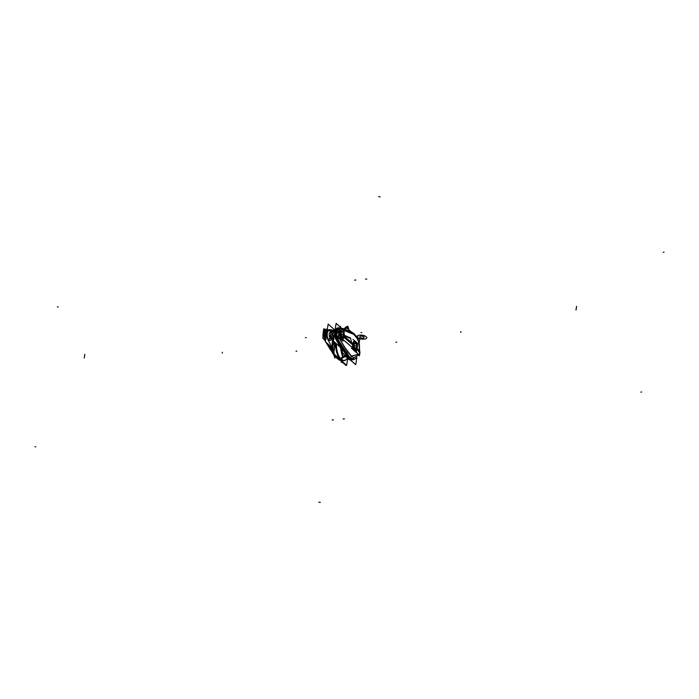 <?xml version="1.0" encoding="UTF-8"?>
<svg xmlns="http://www.w3.org/2000/svg" width="699" height="699" viewBox="0 0 699 699"><rect width="100%" height="100%" fill="white"/><g stroke="black" fill="none" stroke-linecap="round" stroke-linejoin="round"><path stroke-width="1.05" d="M333.799 337.844L332.532 336.7L333.554 330.321L334.821 331.466M332.593 336.341A3.888 1.879 -95.2 0 1 333.318 331.457A3.897 1.887 84.8 0 0 332.558 336.245M332.776 337.023A3.897 1.887 84.8 0 0 333.694 338.552A3.888 1.879 -95.2 0 1 332.803 337.049A3.888 1.879 84.8 0 0 333.694 338.534A3.888 1.879 -95.2 0 1 332.803 337.049A3.888 1.879 84.8 0 0 333.694 338.534A3.897 1.887 84.8 0 1 333.598 338.456M333.72 338.342L332.235 338.569M332.846 337.084A3.888 1.879 -95.2 0 0 333.694 338.508A3.888 1.879 -95.2 0 1 333.633 338.447M334.087 338.971L333.274 339.041A3.888 1.879 -95.2 0 1 332.375 338.674L333.685 338.561L332.375 338.674A3.888 1.879 -95.2 0 1 331.029 334.41A3.888 1.879 -95.2 0 1 332.584 331.3L333.388 331.23M332.331 331.352A3.888 1.879 -95.2 0 0 331.003 334.769A3.888 1.879 -95.2 0 0 332.462 338.779L333.668 338.666M332.575 336.14A3.888 1.879 -95.2 0 1 333.318 331.483M333.379 331.413A3.888 1.879 84.8 0 0 332.558 336.21A3.888 1.879 -95.2 0 1 333.318 331.457A3.888 1.879 84.8 0 0 332.558 336.21A3.888 1.879 84.8 0 1 333.318 331.457M332.497 338.779A3.897 1.887 -95.2 0 1 332.2 338.499A3.897 1.887 -95.2 0 1 331.614 332.034A3.897 1.887 -95.2 0 1 332.724 331.282M332.313 338.631L331.859 338.115A3.399 1.643 -95.2 0 1 331.527 337.634A3.399 1.643 84.8 0 0 331.938 338.194L331.938 338.202A3.399 1.643 -95.2 0 1 331.527 337.634A3.399 1.643 84.8 0 0 331.938 338.194A3.399 1.643 84.8 0 1 331.527 337.634M331.108 333.004A3.399 1.643 84.8 0 1 331.405 332.375A3.399 1.643 84.8 0 0 331.108 333.004A3.399 1.643 -95.2 0 1 331.405 332.375A3.399 1.643 84.8 0 0 331.108 333.004A3.399 1.643 -95.2 0 1 331.352 332.471L331.702 331.885M333.685 338.561L332.375 338.674A3.888 1.879 84.8 0 0 333.624 338.945A3.888 1.879 84.8 0 1 332.375 338.674L333.685 338.561L332.375 338.674A3.888 1.879 84.8 0 0 333.624 338.945A3.888 1.879 -95.2 0 1 332.375 338.674A3.888 1.879 84.8 0 1 331.081 333.738A3.888 1.879 84.8 0 1 333.274 331.492A3.888 1.879 84.8 0 0 331.081 333.738A3.888 1.879 84.8 0 0 332.375 338.674A3.888 1.879 -95.2 0 1 331.081 333.738A3.888 1.879 -95.2 0 1 333.274 331.492A3.888 1.879 84.8 0 0 331.798 331.772M331.579 332.042A3.495 1.695 84.8 0 0 330.81 335.205A3.495 1.695 84.8 0 0 332.008 338.368A3.495 1.695 84.8 0 1 330.81 335.205A3.495 1.695 84.8 0 1 331.579 332.042A3.495 1.695 84.8 0 0 330.81 335.205A3.495 1.695 84.8 0 0 332.008 338.368A3.495 1.695 84.8 0 1 330.81 335.205A3.495 1.695 84.8 0 1 331.579 332.042A3.888 1.879 84.8 0 0 332.191 338.491M333.423 339.032A3.897 1.887 -95.2 0 1 332.27 338.578M333.659 339.906L330.339 336.901L331.361 330.513L332.296 331.361M353.117 359.714A13.63 6.597 -95.2 0 1 349.317 358.238L349.439 358.211A91.394 44.247 -95.2 0 1 336.516 338.648L335.966 338.7A91.394 44.247 -95.2 0 0 342.562 350.19L340.605 347.7M355.546 358.622A13.333 6.457 -95.2 0 1 354.655 359.146A13.333 6.457 -95.2 0 1 350.339 357.888M350.12 357.967L354.384 359.26L353.79 359.504A13.604 6.588 -95.2 0 1 349.386 358.211A13.604 6.588 84.8 0 0 352.838 359.74M349.159 357.905L349.998 357.617L349.159 357.905L349.998 357.617L349.159 357.905L349.998 357.617L337.538 338.875L342.886 348.006L349.998 357.617L342.886 348.006L337.538 338.875L342.886 348.006L349.998 357.617M354.839 334.891C358.386 338.403 359.784 343.829 359.033 351.16M340.527 328.128L342.921 328.53L352.104 332.322L354.367 333.86A1.94 1.59 126.6 0 1 354.367 333.86A1.94 1.59 126.6 0 1 354.891 334.69A1.94 1.59 -53.4 0 0 354.367 333.869A1.94 1.59 126.6 0 1 354.891 334.69A1.94 1.59 -53.4 0 0 354.358 333.86A1.94 1.59 126.6 0 1 354.891 334.69M341.584 329.465L354.926 334.891C358.395 338.403 359.784 343.777 359.085 351.02C359.784 343.777 358.395 338.403 354.926 334.891L341.584 329.465L354.926 334.891C362.449 346.302 358.264 348.443 359.085 351.02C358.264 348.443 362.449 346.302 354.926 334.891C362.449 346.302 358.264 348.443 359.085 351.02L356.604 348.006M358.168 354.279L351.44 356.114M358.194 354.314L351.501 356.272C347.115 351.431 343.026 345.236 339.233 337.704L339.102 337.451M351.414 356.455A1.94 1.45 139.5 0 1 350.182 357.556A1.94 1.45 -40.5 0 0 351.414 356.455A1.94 1.45 139.5 0 1 350.182 357.556A1.94 1.45 -40.5 0 0 351.414 356.455A1.94 1.45 -40.5 0 1 350.182 357.556M350.269 357.914L354.498 359.207M349.998 357.801L351.649 356.359M337.364 338.674L339.146 337.434M338.666 338.29A1.94 1.04 151.1 0 1 337.792 338.788A1.94 1.04 -28.9 0 0 338.666 338.29A1.94 1.04 151.1 0 1 337.792 338.788A1.94 1.04 -28.9 0 0 338.666 338.29A1.94 1.04 -28.9 0 1 337.792 338.788M349.43 358.203L350.452 357.853A91.08 44.098 -95.2 0 1 337.582 338.36L336.385 338.674A6.824 3.303 -95.2 0 1 335.607 331.684A6.824 3.303 -95.2 0 1 338.202 327.848M349.308 358.238A91.42 44.255 -95.2 0 1 336.385 338.674M349.107 357.923A91.394 44.247 -95.2 0 1 336.673 339.102A91.394 44.247 84.8 0 0 349.107 357.923A91.394 44.247 -95.2 0 1 336.673 339.102A91.394 44.247 84.8 0 0 349.107 357.923A91.394 44.247 84.8 0 1 336.673 339.102M336.735 339.085L337.538 338.875L336.735 339.085M337.311 338.936L349.762 357.696M349.028 357.923L340.946 347.595A91.394 44.247 -95.2 0 1 336.254 339.137A0.97 0.533 153.7 0 1 335.695 338.936A0.97 0.533 -26.3 0 0 336.254 339.137A91.394 44.247 84.8 0 0 340.946 347.595A0.97 0.612 148.1 0 1 340.387 347.386A0.97 0.612 148.1 0 0 340.946 347.595A91.394 44.247 -95.2 0 1 336.254 339.137L336.254 339.137A0.97 0.533 153.7 0 1 335.695 338.936A0.97 0.533 -26.3 0 0 336.254 339.137A91.394 44.247 84.8 0 0 340.946 347.595A91.394 44.247 -95.2 0 1 336.254 339.137L336.603 339.111M348.897 357.94L340.946 347.595L348.897 357.94M356.883 357.338L355.704 364.668L342.204 352.445L342.65 349.666M345.9 329.351L346.215 327.368L350.907 331.614M359.181 342.973L359.723 339.592L357.084 337.206M352.305 359.775A13.604 6.588 -95.2 0 1 349.177 358.238A13.604 6.588 84.8 0 0 352.305 359.775A13.604 6.588 -95.2 0 1 349.177 358.238A13.604 6.588 84.8 0 0 352.305 359.775A13.604 6.588 -95.2 0 1 349.282 358.334M352.392 359.775A13.604 6.588 -95.2 0 1 349.116 358.238L350.059 359.033L349.098 358.238M354.192 359.338A13.604 6.588 -95.2 0 1 352.899 359.732A13.604 6.588 -95.2 0 1 348.766 357.434M337.87 327.892A91.394 44.247 -95.2 0 0 337.704 327.883L338.255 327.84A91.394 44.247 -95.2 0 1 338.893 327.875A91.394 44.247 84.8 0 0 338.674 327.866A91.394 44.247 -95.2 0 1 338.893 327.883A91.394 44.247 84.8 0 0 338.674 327.866M339.032 327.883A91.394 44.247 -95.2 0 1 339.766 327.953A91.394 44.247 84.8 0 0 339.05 327.892A91.394 44.247 -95.2 0 1 339.758 327.962A91.394 44.247 84.8 0 0 339.05 327.892M339.941 327.971A91.394 44.247 -95.2 0 1 342.947 328.539L351.597 332.016M340.553 347.63L340.396 347.656A20.725 10.031 -95.2 0 1 340.361 347.351L342.562 350.199M340.448 347.412L333.309 340.946L336.123 323.357L341.479 328.215M334.07 336.202L334.804 331.623M334.838 331.37L333.528 330.181L332.471 336.752L333.79 337.94M333.825 337.722A3.495 1.695 -95.2 0 1 333.065 333.528A3.495 1.695 -95.2 0 1 334.804 331.588A3.495 1.695 -95.2 0 0 333.065 333.528A3.495 1.695 -95.2 0 0 333.825 337.722A3.495 1.695 -95.2 0 1 333.065 333.528A3.495 1.695 -95.2 0 1 334.804 331.588A3.495 1.695 -95.2 0 0 333.065 333.528A3.495 1.695 -95.2 0 0 333.825 337.722M337.451 336.901L338.403 337.766M338.91 327.77L339.67 328.46L337.669 330.601L338.028 332.069M338.499 332.68L339.548 332.584A4.858 2.35 -95.2 0 1 341.435 329.526A4.858 2.35 -95.2 0 1 343.698 331.807A4.858 2.35 -95.2 0 1 344.1 336.7M359.373 351.414L359.784 350.793L358.106 339.522L352.768 333.17L340.457 328.434M339.434 329.972L338.543 332.401M354.253 341.068L352.637 343.829L344.083 336.429L352.637 343.829L344.083 336.429L352.637 343.829L354.14 341.086M352.663 344.1A4.858 2.35 84.8 0 1 354.542 341.042A4.858 2.35 84.8 0 1 356.805 343.323A4.858 2.35 84.8 0 1 357.206 348.216L356.831 348.251M352.75 343.55A4.858 2.35 84.8 0 0 353.152 348.443A4.858 2.35 84.8 0 0 355.415 350.723A4.858 2.35 84.8 0 0 357.294 347.665L356.927 347.7M352.541 344.642L354.804 350.776M359.373 351.379L356.787 348.076M353.554 344.546L343.366 335.773A146.834 59.721 9.1 0 1 353.545 344.642M358.674 354.926L353.598 357.932L347.962 352.41L337.757 335.939M351.501 356.272C347.115 351.422 343.026 345.227 339.233 337.704L344.424 346.887L351.501 356.272L344.424 346.887L339.233 337.704L344.424 346.887L351.501 356.272M339.364 337.687L342.23 339.146L339.364 337.687M337.818 338.84L338.692 338.342M337.399 338.403A6.544 3.172 -95.2 0 1 336.577 335.144M336.516 332.846A6.544 3.172 -95.2 0 1 338.866 328.084M336.472 338.648A6.807 3.294 -95.2 0 1 335.677 331.684A6.807 3.294 -95.2 0 1 338.264 327.857A6.807 3.294 84.8 0 0 335.677 331.684A6.807 3.294 84.8 0 0 336.472 338.648A6.807 3.294 -95.2 0 1 335.677 331.684A6.807 3.294 -95.2 0 1 338.264 327.857A6.807 3.294 84.8 0 0 335.677 331.684A6.807 3.294 84.8 0 0 336.472 338.648M339.749 328.058L339.277 328.023C337.53 328.609 336.595 329.858 336.472 331.78L336.341 333.947M335.983 338.692A6.807 3.294 -95.2 0 1 335.188 331.754A6.807 3.294 -95.2 0 1 337.757 327.901A6.807 3.294 -95.2 0 1 337.783 327.901M336.857 339.33A6.807 3.294 -95.2 0 1 335.677 332.112A6.807 3.294 -95.2 0 1 338.307 327.857A6.807 3.294 -95.2 0 1 338.7 327.866M336.044 338.692A6.807 3.294 -95.2 0 1 335.249 331.745A6.807 3.294 -95.2 0 1 337.818 327.901A6.807 3.294 84.8 0 0 335.249 331.745A6.807 3.294 84.8 0 0 336.044 338.692A6.807 3.294 -95.2 0 1 335.267 331.649A6.807 3.294 -95.2 0 1 337.923 327.892A6.807 3.294 84.8 0 0 335.267 331.649A6.807 3.294 84.8 0 0 336.044 338.692A6.807 3.294 -95.2 0 1 335.267 331.649A6.807 3.294 -95.2 0 1 337.923 327.892M338.246 327.857A6.807 3.294 84.8 0 0 336.271 338.141M335.59 338.709A0.97 0.533 -26.2 0 0 335.607 338.753L340.483 347.543A0.97 0.612 -32.1 0 0 341.112 347.744M335.607 338.753A0.97 0.533 -26.2 0 0 336.228 338.954M340.701 347.193L341.234 347.892M340.404 346.774L340.998 347.56M337.818 327.901C333.108 329.806 334.515 335.284 335.695 338.936L340.658 347.761A0.97 0.559 -38.7 0 0 341.068 347.901A0.97 0.559 141.3 0 1 340.658 347.761A0.97 0.62 -32.3 0 0 341.339 348.102M340.719 346.957L341.287 347.77M340.631 347.726A0.97 0.559 141.3 0 1 340.596 347.656A0.97 0.559 -38.7 0 0 341.068 347.901A0.97 0.559 141.3 0 1 340.649 347.761A20.28 9.821 -95.2 0 0 342.877 357.346L345.026 355.005M344.196 328.836A20.28 9.821 -95.2 0 1 347.875 326.206L348.845 329.745M344.59 328.941L346.145 327.84M346.529 327.648L347.77 327.228L346.634 327.752M346.092 328.128L345.07 329.089M341.33 348.618L343.122 356.175L340.596 347.228M338.124 327.831L338.875 327.988M339.233 328.067A91.08 44.098 -95.2 0 1 339.74 328.093M340.098 328.119A91.08 44.098 -95.2 0 1 342.982 328.547A91.08 44.098 -95.2 0 1 345.21 329.133M342.405 328.425A91.394 44.247 84.8 0 0 339.959 327.988A91.394 44.247 -95.2 0 1 342.405 328.425A91.394 44.247 84.8 0 0 339.959 327.988A91.394 44.247 -95.2 0 1 341.951 328.329L340.037 328.058M353.86 333.711L355.066 335.066M338.491 332.418L339.417 330.094M339.277 328.023C337.53 328.609 336.595 329.858 336.472 331.78C336.595 329.858 337.53 328.609 339.277 328.023C337.53 328.609 336.595 329.858 336.472 331.78C336.595 329.858 337.53 328.609 339.277 328.023M338.587 332.13L339.644 332.034A4.858 2.35 -95.2 0 0 340.037 336.918A4.858 2.35 -95.2 0 0 342.309 339.207A146.834 59.721 9.1 0 1 355.153 350.715M344.188 336.149A4.858 2.35 -95.2 0 1 342.309 339.207M339.12 332.715A146.834 59.721 9.1 0 0 336.796 331.134L336.193 334.882M356.778 348.119A146.834 59.721 9.1 0 1 360.002 352.147L359.4 355.896A146.834 59.721 9.1 0 0 355.179 350.741M343.279 335.817A146.834 59.721 9.1 0 1 353.528 344.712A146.834 59.721 9.1 0 0 343.358 335.87A146.834 59.721 9.1 0 1 353.528 344.712M359.697 351.754L359.557 352.593L356.577 348.906M353.484 345.577L343.226 336.665M339.059 333.633L337.233 332.383L337.372 331.544M347.691 358.587L346.608 365.35L333.816 353.764M335.389 342.833L333.738 353.126M335.852 343.253A13.709 6.632 84.8 0 0 340.527 359.373A13.709 6.632 -95.2 0 1 335.852 343.253A13.709 6.632 84.8 0 0 340.527 359.373A13.709 6.632 84.8 0 0 343.742 360.658A13.709 6.632 -95.2 0 1 340.527 359.373L340.736 359.356A13.709 6.632 -95.2 0 1 336.044 343.427A13.709 6.632 84.8 0 0 340.736 359.356A13.709 6.632 84.8 0 0 343.952 360.64A13.709 6.632 -95.2 0 1 340.736 359.356A13.709 6.632 84.8 0 0 343.987 360.632A13.709 6.632 -95.2 0 1 340.736 359.356L340.527 359.373A13.709 6.632 84.8 0 0 343.847 360.649A13.709 6.632 -95.2 0 1 340.527 359.373A13.709 6.632 -95.2 0 1 335.852 343.253A13.709 6.632 84.8 0 0 340.527 359.373L340.736 359.356A13.709 6.632 -95.2 0 1 336.044 343.427A13.709 6.632 84.8 0 0 340.736 359.356A13.709 6.632 84.8 0 0 343.987 360.632L345.315 360.238L343.995 360.632M336.123 343.497A13.709 6.632 84.8 0 0 341.226 359.688L340.859 359.723A13.709 6.632 84.8 0 1 335.773 343.183M336.499 343.838A13.447 6.509 84.8 0 0 341.121 359.085A13.447 6.509 84.8 0 1 336.499 343.838A13.447 6.509 84.8 0 0 341.121 359.085A4.142 3.207 132.2 0 1 342.842 357.268A4.142 3.207 -47.8 0 0 341.121 359.085A13.447 6.509 84.8 0 1 336.499 343.838A13.447 6.509 84.8 0 0 341.121 359.085A4.142 3.207 132.2 0 1 342.842 357.268A4.142 3.207 132.2 0 0 341.033 359.251L340.815 359.338M336.359 343.707A13.622 6.597 84.8 0 0 341.444 359.592A4.142 3.303 127.6 0 1 346.328 356.971M343.078 357.119A4.142 3.207 132.2 0 1 346.188 356.761A4.142 3.207 -47.8 0 0 343.078 357.119A4.142 3.207 132.2 0 1 346.188 356.761A4.142 3.207 -47.8 0 0 343.078 357.119A4.142 3.207 132.2 0 1 346.188 356.761A4.142 3.207 132.2 0 0 343.078 357.119A4.142 3.207 132.2 0 1 346.188 356.761M348.032 358.692A13.709 6.632 84.8 0 1 346.424 356.743A13.709 6.632 84.8 0 0 348.032 358.692A13.709 6.632 84.8 0 0 349.78 359.784A13.709 6.632 -95.2 0 1 348.032 358.692L348.242 358.674A13.709 6.632 -95.2 0 1 347.001 357.268A13.709 6.632 84.8 0 0 348.242 358.674A13.709 6.632 84.8 0 0 349.552 359.583A13.709 6.632 -95.2 0 1 348.242 358.674L348.032 358.692A13.709 6.632 84.8 0 0 349.78 359.784A13.709 6.632 84.8 0 1 348.032 358.692A13.709 6.632 -95.2 0 1 346.424 356.743A13.709 6.632 84.8 0 0 348.032 358.692L348.242 358.674A13.709 6.632 -95.2 0 1 347.001 357.268A13.709 6.632 84.8 0 0 348.242 358.674A13.709 6.632 84.8 0 1 347.001 357.268M347.263 357.512A13.709 6.632 84.8 0 0 348.731 359.006L348.355 359.041A13.709 6.632 84.8 0 1 346.223 356.569M355.144 364.17L344.79 355.267M349.43 359.469A13.709 6.632 84.8 0 1 347.919 358.281L347.552 358.307A13.709 6.632 84.8 0 0 349.832 359.836M347.42 358.316A13.622 6.597 84.8 0 1 340.64 358.867A4.142 3.093 136.3 0 1 342.685 356.831M343.759 356.385A4.142 3.093 136.3 0 1 346.031 356.507M347.342 358.176A4.142 3.093 136.3 0 1 347.359 358.255A13.622 6.597 84.8 0 0 349.718 359.802M341.121 359.085A13.447 6.509 84.8 0 0 347.359 358.255A13.447 6.509 84.8 0 1 341.121 359.085A13.447 6.509 84.8 0 0 347.359 358.255A13.447 6.509 84.8 0 1 341.121 359.085A4.142 3.207 132.2 0 1 342.842 357.268A4.142 3.207 -47.8 0 0 341.121 359.085A13.447 6.509 84.8 0 0 347.359 358.255M340.771 358.622L340.264 358.963M345.42 360.186A13.709 6.632 84.8 0 1 344.03 360.632A13.709 6.632 84.8 0 1 340.422 358.954L340.046 358.989A13.709 6.632 84.8 0 0 343.663 360.667A13.709 6.632 84.8 0 0 343.698 360.658M338.543 358.744A13.63 6.597 84.8 0 0 339.897 359.968M338.036 359.006A13.333 6.457 84.8 0 0 340.404 360.422L338.106 359.024L340.396 360.413M340.378 360.404L338.237 359.041M338.998 359.155L338.884 359.164A13.604 6.588 84.8 0 0 340.002 360.055A13.604 6.588 -95.2 0 1 338.893 359.164L337.914 358.98A91.08 44.098 84.8 0 1 335.625 356.341M337.634 358.674A1.94 1.407 136.8 0 1 337.18 358.395A1.94 1.407 -43.2 0 0 337.634 358.674M332.951 350.802L332.549 353.31L333.694 354.349M346.154 364.939L346.057 365.542L335.695 356.167M334.62 347.639A14.338 6.938 -95.2 0 1 334.664 342.169A14.338 6.938 -95.2 0 0 334.62 347.639A14.338 6.938 -95.2 0 1 334.664 342.169A14.338 6.938 -95.2 0 0 334.62 347.639A14.338 6.938 -95.2 0 1 334.664 342.169M340.518 359.836A13.368 6.466 -95.2 0 1 339.076 358.622A13.368 6.466 84.8 0 0 340.518 359.836A13.368 6.466 -95.2 0 1 339.076 358.622L338.657 358.15L339.076 358.622A13.368 6.466 84.8 0 0 340.518 359.836A13.368 6.466 84.8 0 1 339.076 358.622L338.657 358.15M338.832 359.172A13.604 6.588 84.8 0 0 340.142 360.186M329.596 345.507A91.394 44.247 84.8 0 0 333.205 351.3M333.423 351.614A91.394 44.247 84.8 0 0 333.877 352.27M337.897 357.469A91.394 44.247 84.8 0 0 339.364 359.12M328.416 344.432A91.394 44.247 84.8 0 0 332.829 351.597M337.932 358.185A91.394 44.247 84.8 0 0 338.814 359.172M329.456 345.376A91.394 44.247 84.8 0 0 331.3 348.469A0.97 0.612 148.1 0 0 332.261 347.919A0.97 0.612 148.1 0 1 331.3 348.469A91.394 44.247 -95.2 0 1 329.456 345.376A91.394 44.247 84.8 0 0 331.3 348.469A0.97 0.612 148.1 0 0 332.261 347.919A0.97 0.612 148.1 0 1 331.3 348.469A91.394 44.247 -95.2 0 1 329.456 345.376A91.394 44.247 84.8 0 0 331.3 348.469L332.873 351.3M332.418 347.499L331.221 348.443M332.593 339.041A20.655 9.996 84.8 0 0 332.409 347.665L332.409 347.665A90.424 43.775 -95.2 0 1 327.761 339.295A5.828 2.822 -95.2 0 1 326.896 332.995A5.828 2.822 -95.2 0 1 329.308 329.657A90.424 43.775 -95.2 0 1 333.51 330.295A90.424 43.775 84.8 0 0 329.308 329.657A90.424 43.775 -95.2 0 1 333.51 330.295A90.424 43.775 84.8 0 0 329.308 329.657A5.828 2.822 84.8 0 0 326.896 332.995A5.828 2.822 84.8 0 0 327.761 339.295A5.828 2.822 -95.2 0 1 326.896 332.995A5.828 2.822 -95.2 0 1 329.308 329.657A5.828 2.822 84.8 0 0 326.896 332.995A5.828 2.822 84.8 0 0 327.761 339.295A90.424 43.775 84.8 0 0 332.409 347.665A20.655 9.996 -95.2 0 1 332.593 339.041A20.655 9.996 84.8 0 0 332.409 347.665A90.424 43.775 -95.2 0 1 327.761 339.295A90.424 43.775 84.8 0 0 332.409 347.665A20.655 9.996 -95.2 0 1 332.593 339.041A20.655 9.996 84.8 0 0 332.409 347.665L334.07 351.081L332.628 347.945A20.175 9.769 84.8 0 1 332.593 347.499A20.175 9.769 84.8 0 0 332.628 347.945A20.175 9.769 84.8 0 1 332.593 347.499A20.175 9.769 84.8 0 0 332.628 347.945L331.405 348.784M331.3 348.469L331.3 348.469A0.97 0.612 148.1 0 0 332.261 347.919M332.427 348.32A0.97 0.673 155.2 0 1 331.544 348.757A0.97 0.673 -24.8 0 0 332.427 348.32A0.97 0.673 155.2 0 1 331.544 348.757A0.97 0.673 -24.8 0 0 332.427 348.32A0.97 0.673 155.2 0 1 331.78 348.714M332.689 348.338L332.436 348.373A20.725 10.031 84.8 0 1 332.558 339.006M335.31 330.54L328.172 324.074L325.35 341.662L332.488 348.128L333.598 341.208M333.703 330.347A90.424 43.775 -95.2 0 1 334.943 330.706A90.424 43.775 84.8 0 0 333.703 330.347A90.424 43.775 -95.2 0 1 334.943 330.706A90.424 43.775 84.8 0 0 333.703 330.347A90.424 43.775 84.8 0 1 334.943 330.706M331.011 331.833A4.954 2.403 84.8 0 0 330.347 330.994A4.954 2.403 84.8 0 1 331.011 331.833A4.954 2.403 84.8 0 0 330.347 330.994A1.459 1.127 -47.8 0 0 330.548 331.868A1.459 1.127 132.2 0 1 330.347 330.994A4.954 2.403 84.8 0 1 331.011 331.833A4.954 2.403 84.8 0 0 330.347 330.994A4.954 2.403 84.8 0 0 327.307 333.362A4.954 2.403 84.8 0 0 328.914 339.941A4.954 2.403 84.8 0 0 331.641 338.805A4.954 2.403 84.8 0 1 328.914 339.941A1.459 1.127 132.2 0 1 330.4 338.508A1.459 1.127 -47.8 0 0 328.914 339.941A4.954 2.403 84.8 0 0 331.641 338.805A4.954 2.403 84.8 0 1 328.914 339.941A1.459 1.127 132.2 0 1 330.4 338.508A3.495 1.695 -95.2 0 1 329.185 334.672A3.495 1.695 -95.2 0 1 330.583 331.868A3.504 1.695 -95.2 0 1 330.706 331.859M331.335 338.832A3.504 1.695 -95.2 0 1 331.23 338.84L331.212 338.84A3.495 1.695 -95.2 0 1 330.4 338.508A1.459 1.127 -47.8 0 0 328.914 339.941A4.954 2.403 84.8 0 1 327.307 333.362A4.954 2.403 84.8 0 1 330.347 330.994A4.954 2.403 84.8 0 0 327.307 333.362A4.954 2.403 84.8 0 0 328.914 339.941A4.954 2.403 84.8 0 1 327.307 333.362A4.954 2.403 84.8 0 1 330.347 330.994A1.459 1.127 -47.8 0 0 330.548 331.868A1.459 1.127 132.2 0 1 330.347 330.994A1.459 1.127 -47.8 0 0 330.548 331.868A1.459 1.162 127.6 0 1 330.208 330.81A5.033 2.438 -95.2 0 1 331.064 331.824M331.23 338.84A3.504 1.695 -95.2 0 1 330.356 338.403A1.459 1.092 -43.7 0 0 328.757 339.863A5.033 2.438 -95.2 0 0 331.693 338.797M331.09 331.859L331.151 338.447L331.973 338.77L331.186 338.84A3.495 1.695 -95.2 0 1 330.4 338.508A3.495 1.695 -95.2 0 1 329.185 334.672A3.495 1.695 -95.2 0 1 330.583 331.868A3.504 1.695 -95.2 0 0 329.246 334.821A3.504 1.695 -95.2 0 0 330.566 338.596A1.459 1.162 -52.4 0 0 329.054 340.133A5.033 2.438 -95.2 0 1 327.272 333.336A5.033 2.438 -95.2 0 1 330.505 331.073A1.459 1.092 136.3 0 0 330.592 331.868A1.459 1.11 134 0 1 330.426 330.994M330.968 331.92A3.495 1.695 -95.2 0 1 331.081 331.973A3.495 1.695 -95.2 0 0 329.22 334.183A3.495 1.695 -95.2 0 0 330.4 338.508L331.859 338.377L330.4 338.508A3.495 1.695 -95.2 0 1 329.22 334.183A3.495 1.695 -95.2 0 1 331.081 331.973A3.495 1.695 -95.2 0 0 329.22 334.183A3.495 1.695 -95.2 0 0 330.4 338.508L331.859 338.377M330.435 338.604L331.955 338.465M331.964 338.264A3.495 1.695 -95.2 0 0 332.016 338.307A3.495 1.695 -95.2 0 1 330.889 335.354A3.495 1.695 -95.2 0 1 331.466 332.252M331.151 338.447L330.365 338.517L331.151 338.447M330.234 338.421L331.754 338.281M333.694 340.037L330.278 336.944L331.335 330.382L332.383 331.335M325.76 329.692L325.026 329.028L324.72 330.977M323.751 333.467L323.121 333.519A4.858 2.35 84.8 0 0 323.052 336.455M323.838 339.137A4.858 2.35 84.8 0 0 324.956 340.474M323.943 333.44L323.034 334.07A4.858 2.35 84.8 0 1 323.331 332.733M330.854 350.374L325.769 342.047M325.402 341.339L324.126 338.666M323.716 337.224L323.401 334.052M324.764 330.181A146.834 59.721 9.1 0 1 324.056 329.246A146.834 59.721 9.1 0 0 324.764 330.181A146.834 59.721 9.1 0 1 324.056 329.246L323.48 332.846A146.834 59.721 -170.9 0 0 323.943 333.467L323.751 331.859L324.86 330.103M324.607 332.907L324.091 333.72L324.607 332.907M323.978 333.24L323.969 333.301A1.94 0.786 -170.9 0 1 324.45 332.89A1.94 0.786 -170.9 0 0 323.969 333.301A1.94 0.786 9.1 0 1 324.45 332.89A1.94 0.786 -170.9 0 0 323.969 333.301A1.94 0.786 9.1 0 1 324.266 332.969M325.62 339.985L325.472 339.959C324.441 336.848 324.135 334.48 324.563 332.855C324.72 330.915 325.603 329.675 327.211 329.115C325.603 329.675 324.72 330.915 324.563 332.855C324.72 330.915 325.603 329.675 327.211 329.115C325.603 329.675 324.72 330.915 324.563 332.855C324.72 330.915 325.603 329.675 327.211 329.115M325.751 339.198A6.807 3.294 84.8 0 1 327.403 328.862A6.807 3.294 84.8 0 0 325.769 339.067A6.807 3.294 -95.2 0 1 327.403 328.88A6.807 3.294 84.8 0 0 327.272 328.923A6.807 3.294 84.8 0 0 325.769 339.067A6.807 3.294 -95.2 0 1 327.403 328.88A6.824 3.303 84.8 0 0 327.324 328.906A6.824 3.303 84.8 0 0 325.786 338.971M326.468 329.255A6.544 3.172 84.8 0 0 325.21 339.513M327.368 329.098A6.807 3.294 84.8 0 0 325.935 338.001M327.368 329.063A6.807 3.294 84.8 0 0 325.917 338.15A6.807 3.294 -95.2 0 1 327.368 329.063A6.807 3.294 84.8 0 0 325.917 338.15A6.807 3.294 -95.2 0 1 327.368 329.063A6.807 3.294 84.8 0 0 325.917 338.15M325.979 339.6A6.807 3.294 -95.2 0 1 327.08 329.019M332.392 348.032A0.97 0.612 147.9 0 1 331.335 348.626M335.074 330.924L334.192 329.876M332.567 347.648A20.28 9.821 84.8 0 0 334.891 358.089L335.904 355.66M332.602 347.953L334.865 356.944L332.794 346.241M332.61 347.691L331.23 348.67M334.445 341.977A14.889 7.208 84.8 0 0 334.48 348.486M334.699 342.204A14.268 6.903 84.8 0 0 334.646 347.49M334.471 341.994A14.819 7.173 84.8 0 0 334.498 348.399A14.819 7.173 -95.2 0 1 334.471 341.994A14.819 7.173 84.8 0 0 334.498 348.399A14.819 7.173 84.8 0 1 334.471 341.994M325.69 339.565L325.044 339.487A91.08 44.098 84.8 0 0 325.542 340.492M328.652 344.651A91.42 44.255 84.8 0 0 332.846 351.457M338.534 358.727A91.42 44.255 84.8 0 0 338.936 359.172M326.844 343.017A91.08 44.098 84.8 0 0 332.68 352.488M338.019 358.762L335.939 356.376M332.733 352.191L327.438 343.55M328.547 344.555A91.394 44.247 84.8 0 0 332.838 351.518A91.394 44.247 -95.2 0 1 328.547 344.555A91.394 44.247 84.8 0 0 332.838 351.518A91.394 44.247 -95.2 0 1 328.547 344.555M338.526 358.849L335.651 356.263L338.526 358.849L337.809 358.718M325.428 339.758L324.624 338.744M325.096 339.845A1.94 1.11 -24.5 0 1 324.747 339.504L324.747 339.504A1.94 1.11 155.5 0 0 325.245 339.906A1.94 1.11 155.5 0 1 324.747 339.496A1.94 1.11 -24.5 0 0 325.245 339.906A1.94 1.11 155.5 0 1 324.747 339.504L324.616 339.198M337.766 358.823L335.537 356.551L337.18 358.395L340.579 360.457M332.698 352.427L327.062 343.209L332.698 352.427M324.633 332.768L324.109 333.615M325.472 339.959C324.441 336.848 324.135 334.48 324.563 332.855C324.135 334.48 324.441 336.848 325.472 339.959C324.441 336.848 324.135 334.48 324.563 332.855C324.135 334.48 324.441 336.848 325.472 339.959L325.472 339.959M323.934 333.537A146.834 59.721 -170.9 0 1 323.165 332.506L323.759 328.757A146.834 59.721 -170.9 0 0 324.808 330.146M323.768 332.287L323.471 332.907M354.909 350.653A4.762 2.307 84.8 0 0 355.083 350.653A4.762 2.307 84.8 0 0 356.892 345.175M356.752 344.441A4.762 2.307 84.8 0 0 355.206 341.496M355.048 350.662A4.762 2.307 84.8 0 0 356.848 345.455A4.762 2.307 -95.2 0 1 354.935 350.671A4.762 2.307 84.8 0 0 355.005 350.662M356.647 344.345A4.762 2.307 84.8 0 0 355.267 341.619A4.762 2.307 -95.2 0 1 356.647 344.345A4.762 2.307 84.8 0 0 355.267 341.619A4.762 2.307 -95.2 0 1 356.647 344.345A4.762 2.307 -95.2 0 0 355.267 341.619M355.485 341.75A4.762 2.307 84.8 0 0 354.227 341.164M351.527 348.277L356.193 352.497L356.621 349.832M352.96 339.338L354.856 341.06M356.42 342.475L357.626 343.558L357.311 345.533M325.699 329.745L325.052 329.159L324.782 330.863M324.651 339.871L322.772 338.167L323.392 334.279M324.895 329.858L324.187 329.334M323.445 333.973L323.585 333.082M337.503 336.839L338.316 337.582M338.936 327.901L339.574 328.486M342.309 330.243A4.762 2.307 84.8 0 0 341.051 329.657A4.762 2.307 84.8 0 0 340.963 329.666A4.762 2.307 -95.2 0 1 342.082 330.111A4.762 2.307 84.8 0 0 341.007 329.657M341.654 329.526L339.784 327.831L338.351 336.761L343.017 340.99M343.384 331.09L344.441 332.051M342.388 338.438L339.531 335.852L340.404 330.382L341.383 331.256M341.278 337.014L340.972 337.04A2.918 1.415 84.8 0 1 339.976 333.773A2.918 1.415 84.8 0 1 341.191 331.501A2.918 1.415 84.8 0 0 339.976 333.773A2.918 1.415 84.8 0 0 340.972 337.04A2.918 1.415 -95.2 0 1 339.976 333.773A2.918 1.415 -95.2 0 1 341.191 331.501A2.918 1.415 84.8 0 0 339.976 333.773A2.918 1.415 84.8 0 0 340.972 337.04A2.918 1.415 -95.2 0 1 339.967 333.834A2.918 1.415 -95.2 0 1 341.138 331.501M341.566 337.067A2.918 1.415 -95.2 0 1 340.474 334.209A2.918 1.415 -95.2 0 1 341.33 331.562M341.339 331.518A2.918 1.415 84.8 0 0 340.396 334.026A2.918 1.415 84.8 0 0 341.4 336.997A2.918 1.415 -95.2 0 1 340.396 334.026A2.918 1.415 -95.2 0 1 341.339 331.518A2.918 1.415 84.8 0 0 340.396 334.026A2.918 1.415 84.8 0 0 341.4 336.997A2.918 1.415 -95.2 0 1 340.396 334.026A2.918 1.415 -95.2 0 1 341.339 331.518A2.918 1.415 84.8 0 0 340.396 334.026A2.918 1.415 84.8 0 0 341.4 336.997A2.918 1.415 84.8 0 0 342.082 337.276A2.918 1.415 84.8 0 0 342.458 337.128A2.918 1.415 -95.2 0 1 341.4 336.997A2.918 1.415 84.8 0 0 342.458 337.128A2.918 1.415 -95.2 0 1 342.161 337.267A2.918 1.415 -95.2 0 1 341.4 336.909M343.078 336.289A2.429 1.18 84.8 0 1 341.89 336.525A2.429 1.18 84.8 0 1 341.103 333.301A2.429 1.18 84.8 0 1 342.597 332.139A2.429 1.18 84.8 0 0 341.103 333.301A2.429 1.18 84.8 0 0 341.89 336.525A2.429 1.18 84.8 0 0 343.384 335.363A2.429 1.18 84.8 0 0 342.597 332.139A2.429 1.18 84.8 0 0 341.103 333.301A2.429 1.18 84.8 0 0 341.89 336.525A2.429 1.18 84.8 0 0 343.384 335.363A2.429 1.18 84.8 0 0 342.597 332.139A2.429 1.18 84.8 0 0 341.103 333.301A2.429 1.18 84.8 0 0 341.89 336.525A2.429 1.18 84.8 0 0 343.384 335.363A2.429 1.18 84.8 0 0 342.597 332.139A2.429 1.18 84.8 0 0 341.103 333.301A2.429 1.18 84.8 0 0 341.89 336.525A2.429 1.18 84.8 0 0 343.384 335.363A2.429 1.18 84.8 0 0 342.597 332.139A2.429 1.18 84.8 0 1 342.711 332.252A2.368 1.145 84.8 0 0 341.191 333.318A2.368 1.145 84.8 0 0 342.029 336.516L341.523 337.032M341.488 337.075L341.418 337.136A2.979 1.442 84.8 0 1 340.299 334.026A2.979 1.442 84.8 0 1 341.357 331.431M343.06 337.687L340.693 335.537L341.427 330.977L343.794 333.126L343.06 337.687M342.571 332.13A2.368 1.145 84.8 0 1 342.755 332.305A2.368 1.145 84.8 0 1 343.113 336.228A2.368 1.145 84.8 0 1 341.89 336.394L341.243 336.979A2.979 1.442 84.8 0 0 342.414 337.198M343.095 336.254A2.429 1.18 84.8 0 0 342.737 332.278M355.564 349.946L355.756 348.757M354.157 348.548A2.918 1.415 84.8 0 0 354.9 348.818A2.918 1.415 -95.2 0 1 354.157 348.548L354.157 348.548A2.918 1.415 84.8 0 0 354.9 348.818A2.918 1.415 -95.2 0 1 354.157 348.548L354.454 348.521M354.751 348.574A2.918 1.415 -95.2 0 1 353.659 345.725A2.918 1.415 -95.2 0 1 354.507 343.078M354.515 343.034A2.918 1.415 84.8 0 0 353.572 345.542A2.918 1.415 84.8 0 0 354.576 348.513A2.918 1.415 -95.2 0 1 353.572 345.542A2.918 1.415 -95.2 0 1 354.515 343.034A2.918 1.415 84.8 0 0 353.572 345.542A2.918 1.415 84.8 0 0 354.576 348.513A2.918 1.415 84.8 0 0 355.267 348.784A2.918 1.415 84.8 0 0 355.634 348.644A2.918 1.415 -95.2 0 1 354.576 348.513A2.918 1.415 84.8 0 0 355.634 348.644A2.918 1.415 -95.2 0 1 354.576 348.513A2.918 1.415 -95.2 0 1 353.572 345.542A2.918 1.415 -95.2 0 1 354.515 343.034A2.918 1.415 84.8 0 0 353.572 345.542A2.918 1.415 84.8 0 0 354.576 348.513A2.918 1.415 84.8 0 0 355.634 348.644M356.254 347.796A2.429 1.18 84.8 0 1 355.075 348.032A2.429 1.18 84.8 0 1 354.288 344.808A2.429 1.18 84.8 0 1 355.774 343.655A2.429 1.18 84.8 0 0 354.288 344.808A2.429 1.18 84.8 0 0 355.075 348.032A2.429 1.18 84.8 0 0 356.56 346.87A2.429 1.18 84.8 0 0 355.774 343.655A2.429 1.18 84.8 0 0 354.288 344.808A2.429 1.18 84.8 0 0 355.075 348.032A2.429 1.18 84.8 0 0 356.56 346.87A2.429 1.18 84.8 0 0 355.774 343.655A2.429 1.18 84.8 0 0 354.288 344.808A2.429 1.18 84.8 0 0 355.075 348.032A2.429 1.18 84.8 0 0 356.56 346.87A2.429 1.18 84.8 0 0 355.774 343.655A2.429 1.18 84.8 0 0 354.288 344.808A2.429 1.18 84.8 0 0 355.075 348.032A2.429 1.18 84.8 0 0 356.56 346.87A2.429 1.18 84.8 0 0 355.774 343.655A2.429 1.18 84.8 0 1 355.887 343.768A2.368 1.145 84.8 0 0 354.376 344.834A2.368 1.145 84.8 0 0 355.214 348.032L354.708 348.539M354.664 348.583L354.603 348.652A2.979 1.442 84.8 0 1 353.484 345.542A2.979 1.442 84.8 0 1 354.524 342.947M356.245 349.194L353.869 347.045L354.603 342.484L356.979 344.642L356.245 349.194M355.756 343.646A2.368 1.145 84.8 0 1 355.931 343.821A2.368 1.145 84.8 0 1 356.289 347.744A2.368 1.145 84.8 0 1 355.075 347.901L354.428 348.495A2.979 1.442 84.8 0 0 355.599 348.705M356.272 347.77A2.429 1.18 84.8 0 0 355.913 343.794M355.66 348.67A2.918 1.415 -95.2 0 1 355.345 348.775A2.918 1.415 -95.2 0 1 354.576 348.417M349.386 358.211A13.604 6.588 84.8 0 0 354.122 359.347A13.604 6.588 -95.2 0 1 349.386 358.211A13.604 6.588 84.8 0 0 354.122 359.347M336.42 335.039L337.32 338.421M353.484 333.371L342.938 328.53M395.87 342.187L396.717 342.117M663.202 252.269L664.05 252.199M379.094 196.655L380.125 196.865M365.944 279.119L366.792 279.041M378.666 196.716L379.216 196.664M351.684 342.912L350.505 337.975L341.147 333.904L350.505 337.975L351.684 342.912L350.505 337.975L341.147 333.904L350.505 337.975L351.684 342.912M334.559 344.074L335.581 344.31L334.559 344.074M343.55 418.937L344.397 418.858M357.696 337.521C360.369 340.203 369.36 339.391 366.162 336.752C363.489 334.07 354.489 334.882 357.696 337.521C360.369 340.203 369.36 339.391 366.162 336.752C363.489 334.07 354.489 334.882 357.696 337.521C360.369 340.203 369.36 339.391 366.162 336.752C363.489 334.07 354.489 334.882 357.696 337.521C360.369 340.203 369.36 339.391 366.162 336.752C363.489 334.07 354.489 334.882 357.696 337.521M359.723 337.337C359.662 335.817 361.13 335.686 364.127 336.935C364.188 338.456 362.72 338.587 359.723 337.337C359.662 335.817 361.13 335.686 364.127 336.935C364.188 338.456 362.72 338.587 359.723 337.337C359.662 335.817 361.13 335.686 364.127 336.935C364.188 338.456 362.72 338.587 359.723 337.337C359.662 335.817 361.13 335.686 364.127 336.935C364.188 338.456 362.72 338.587 359.723 337.337M356.272 345.769L355.424 345.839L356.272 345.769M355.144 341.453L354.384 341.068M344.083 336.429L352.637 343.829M360.981 332.637L361.829 332.558M343.13 418.972L343.978 418.902M365.525 279.154L366.372 279.076M335.695 338.936A0.97 0.533 -26.3 0 0 336.254 339.137M340.596 347.656A0.97 0.559 -38.7 0 0 341.068 347.901M640.808 392.095L641.656 392.017M356.7 336.481L357.731 336.682M355.948 345.795L355.109 345.874L355.948 345.795M359.688 351.807L359.111 355.415L359.688 351.807A146.834 59.721 9.1 0 0 356.761 348.189A146.834 59.721 9.1 0 1 359.688 351.807L359.111 355.415A146.834 59.721 -170.9 0 0 355.249 350.741A146.834 59.721 -170.9 0 1 359.111 355.415A146.834 59.721 -170.9 0 0 355.249 350.741M337.364 331.597A146.834 59.721 9.1 0 1 339.111 332.794A146.834 59.721 9.1 0 0 337.364 331.597L336.787 335.197M355.241 350.723A146.834 59.721 -170.9 0 0 342.396 339.19A146.834 59.721 -170.9 0 1 355.241 350.723A146.834 59.721 -170.9 0 0 342.396 339.19M222.404 352.226L222.256 353.109M84.85 354.332L84.247 358.08L84.85 354.332M334.568 344.03L335.581 344.266L334.568 344.03M349.771 338.229L341.383 334.41L349.771 338.229M336.044 343.427A13.709 6.632 84.8 0 0 340.736 359.356M341.033 359.251A4.142 3.207 132.2 0 1 342.842 357.268M340.527 359.373A13.709 6.632 84.8 0 0 343.847 360.649L343.375 360.693M331.876 338.473A3.495 1.695 -95.2 0 1 330.4 338.508A3.495 1.695 -95.2 0 0 331.876 338.473A3.495 1.695 -95.2 0 1 330.4 338.508A1.459 1.127 132.2 0 0 328.914 339.941A4.954 2.403 84.8 0 0 331.641 338.805M296.857 351.134L296.009 351.204M339.059 359.391L338.281 359.242M338.893 359.164A13.604 6.588 84.8 0 0 340.002 360.055A13.604 6.588 -95.2 0 1 338.893 359.164M35.798 446.731L34.95 446.801M319.906 502.345L318.875 502.135M333.056 419.881L332.208 419.959M320.334 502.284L319.784 502.336M355.45 280.063L354.603 280.142M342.728 362.466L342.178 362.519M340.579 327.001A2.918 2.551 -94.6 0 0 340.57 326.372M330.417 338.465A1.459 1.11 -46 0 0 328.845 339.95M330.347 330.994A4.954 2.403 84.8 0 0 327.307 333.362A4.954 2.403 84.8 0 0 328.914 339.941M306.232 337.582L305.384 337.661M333.51 330.295A90.424 43.775 84.8 0 0 329.308 329.657A5.828 2.822 84.8 0 0 326.896 332.995A5.828 2.822 84.8 0 0 327.761 339.295A90.424 43.775 84.8 0 0 332.409 347.665M355.87 280.028L355.022 280.098M333.475 419.846L332.628 419.924M332.628 347.945L334.07 351.081M58.192 306.905L57.344 306.983M342.3 362.519L341.269 362.318M460.763 332.427L460.903 331.553M575.993 310.12L576.596 306.372L575.993 310.12M323.48 332.846L324.056 329.246L323.48 332.846A146.834 59.721 -170.9 0 0 323.943 333.467M356.848 345.455A4.762 2.307 -95.2 0 1 354.935 350.671A4.762 2.307 84.8 0 0 356.848 345.455A4.762 2.307 -95.2 0 1 354.935 350.671M340.972 329.666A4.762 2.307 -95.2 0 1 342.082 330.111A4.762 2.307 84.8 0 0 340.972 329.666A4.762 2.307 -95.2 0 1 342.082 330.111M344.362 334.139L343.515 334.218L344.362 334.139M342.458 337.128A2.918 1.415 -95.2 0 1 341.4 336.997A2.918 1.415 84.8 0 0 342.458 337.128M357.538 345.656L356.691 345.725L357.538 345.656M332.558 331.3L333.956 331.177M353.738 359.522L354.655 359.146M354.594 334.043L358.028 339.312L354.594 334.043M354.585 359.172L356.866 357.346L354.585 359.172M353.248 359.705L352.715 359.749M334.821 331.483L334.332 331.536M337.757 327.901L338.307 327.857M337.853 327.892L338.508 327.84M335.808 339.164C333.475 334.061 334.218 330.304 338.019 327.892M341.89 328.312L342.982 328.547M352.051 332.296L353.982 333.58M331.343 331.798L330.557 331.876M331.151 338.849L332.89 338.692M326.739 329.15C324.72 330.688 323.786 332.095 323.96 333.362M324.747 339.504L325.454 341.007M326.136 342.379L332.619 352.881L326.136 342.379M341.575 337.32L342.161 337.267M354.76 348.827L355.345 348.775"/></g></svg>
